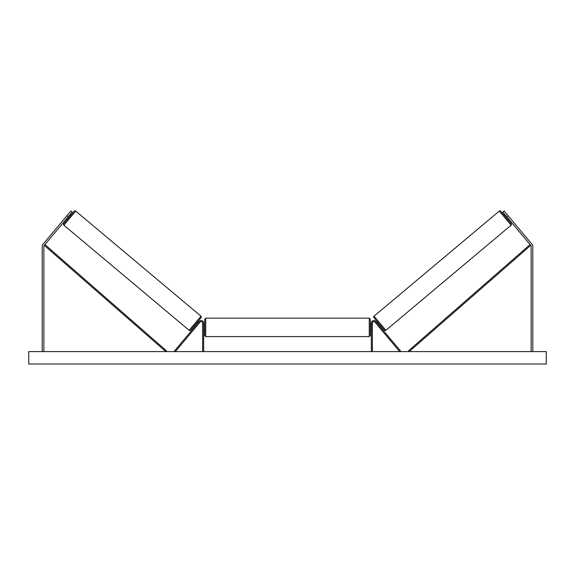 <?xml version="1.0" encoding="UTF-8"?>
<svg xmlns="http://www.w3.org/2000/svg" width="575" height="575" viewBox="0 0 575 575"><rect width="100%" height="100%" fill="white"/><g stroke="black" fill="none" stroke-linecap="round" stroke-linejoin="round"><path stroke-width="0.86" d="M203.665 351.598L203.665 323.035A2.487 2.487 0 0 0 199.281 321.439L174.527 350.937L175.317 351.598L200.071 322.101A1.452 1.452 0 0 1 202.63 323.035L202.63 351.598M68.202 216.804L66.937 215.733L70.926 210.982L72.191 212.046L44.246 245.345A1.653 1.653 0 0 0 43.858 246.409L43.858 351.598M66.937 215.733L42.981 244.282A3.313 3.313 0 0 0 42.205 246.409L42.205 351.598M506.798 216.804L508.063 215.733L504.074 210.982L502.809 212.046L530.754 245.345A1.653 1.653 0 0 1 531.142 246.409L531.142 351.598M508.063 215.733L532.019 244.282A3.313 3.313 0 0 1 532.795 246.409L532.795 351.598M371.335 351.598L371.335 323.035A2.487 2.487 0 0 1 375.719 321.439L400.473 350.937L399.683 351.598L374.929 322.101A1.452 1.452 0 0 0 372.37 323.035L372.37 351.598M205.735 336.591L204.7 335.556L204.7 319.204L205.735 318.169L205.735 336.591L369.265 336.591L369.265 318.169L370.3 319.204L370.3 335.556L369.265 336.591M203.665 329.18L203.665 325.587M371.335 329.18L371.335 325.587M75.706 211.075L63.868 225.184A1.035 1.035 0 0 1 63.739 223.732L74.254 211.205A1.035 1.035 0 0 1 75.706 211.075L200.984 316.192A1.035 1.035 0 0 1 201.106 317.644L190.598 330.172A1.035 1.035 0 0 1 189.139 330.302L200.984 316.192M63.868 225.184L189.139 330.302M66.542 218.78L67.333 219.449M69.862 214.82L70.66 215.481M67.045 218.177L69.359 215.424M194.192 325.896L194.982 326.557M195.493 325.953L197.8 323.2M197.513 321.928L198.31 322.597M546.25 351.598L28.75 351.598L28.75 364.018L546.25 364.018L546.25 351.598M499.294 211.075A1.035 1.035 0 0 1 500.746 211.205L511.261 223.732A1.035 1.035 0 0 1 511.132 225.184L385.861 330.302L374.016 316.192L499.294 211.075L511.132 225.184M385.861 330.302A1.035 1.035 0 0 1 384.402 330.172L373.894 317.644A1.035 1.035 0 0 1 374.016 316.192M508.458 218.78L507.668 219.449M505.137 214.82L504.34 215.481M507.955 218.177L505.641 215.424M380.808 325.896L380.018 326.557M377.488 321.928L376.69 322.597M379.507 325.953L377.2 323.2M44.246 245.345L165.823 351.598L166.498 350.822L44.929 244.569L44.246 245.345M530.754 245.345L409.177 351.598L408.502 350.822L530.071 244.569L530.754 245.345M205.735 318.169L369.265 318.169M204.7 324.796L203.665 324.796M203.665 329.971L204.7 329.971M370.3 324.796L371.335 324.796M370.3 329.971L371.335 329.971"/></g></svg>
